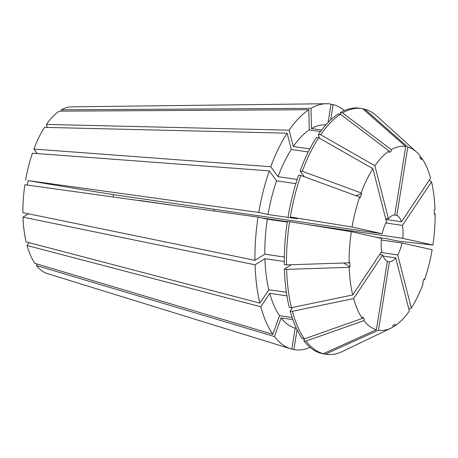 <?xml version="1.0" encoding="UTF-8"?>
<svg xmlns="http://www.w3.org/2000/svg" width="458" height="458" viewBox="0 0 458 458"><rect width="100%" height="100%" fill="white"/><g stroke="black" fill="none" stroke-linecap="round" stroke-linejoin="round"><path stroke-width="0.69" d="M27.314 185.061L28.03 180.589A295.61 8.971 -170.9 0 0 113.55 194.661L382.235 233.752A23.65 10.528 -81.8 0 1 386.5 221.821L372.915 168.721L318.665 137.726L316.467 137.411A124.158 55.269 -81.8 0 0 300.116 170.983L302.314 171.303A124.158 55.269 -81.8 0 1 318.665 137.726M113.55 194.661L112.96 196.957M139.209 200.392L175.111 205.585M61.401 111.157L61.372 109.806A84.444 37.59 -81.8 0 1 71.482 106.851L326.382 103.714A124.164 55.275 -81.8 0 1 331.06 104.098L328.117 122.463M37.184 153.556L33.903 149.062A84.444 37.59 -81.8 0 1 44.466 127.37L287.126 133.163A124.164 55.275 -81.8 0 0 270.77 166.735L278.052 176.691A102.873 45.794 -81.8 0 1 291.299 149.485L287.126 133.163M309.808 148.902L293.286 146.508L289.107 130.186L46.453 124.399L47.231 127.439M46.453 124.399A84.444 37.59 -81.8 0 1 59.185 111.168L308.812 109.714L309.253 129.917L320.508 131.549M254.963 260.333L22.9 212.649A84.444 37.59 -81.8 0 1 24.881 184.723L258.031 217.103A124.164 55.275 -81.8 0 0 254.963 260.333L264.816 254.201A102.873 45.794 -81.8 0 1 267.306 219.176L258.031 217.103M382.235 233.752L352.07 227.013L290.326 217L297.397 218.752L268.05 214.51L258.781 212.438L28.03 180.589M25.631 180.051A84.444 37.59 -81.8 0 1 32.421 153.201L269.293 170.874L276.569 180.83L295.868 183.624M286.37 292.273L268.835 289.737L259.898 303.127L26.123 241.887A84.444 37.59 -81.8 0 1 22.997 217.138L28.396 213.777M272.836 334.311L279.495 315.688A102.873 45.794 -81.8 0 1 269.762 293.36L260.825 306.757A124.164 55.275 -81.8 0 0 272.836 334.311L34.814 263.321A84.444 37.59 -81.8 0 1 27.051 245.517L28.974 242.637M289.107 130.186A124.164 55.275 -81.8 0 1 308.812 109.714M330.653 119.962L333.121 104.556L330.979 104.579M333.121 104.556A124.164 55.275 -81.8 0 1 344.273 110.59M258.781 212.438A124.164 55.275 -81.8 0 1 269.293 170.874M259.898 303.127A124.164 55.275 -81.8 0 1 255.06 264.821L22.997 217.138M383.094 256.074L395.729 257.9A23.65 10.528 -81.8 0 1 389.415 261.827L378.468 330.184L325.415 354.154L323.239 353.679M387.331 261.524L389.415 261.827M395.729 257.9L409.315 310.999A92.825 41.323 -81.8 0 1 395.111 325.758L395.077 324.287L392.89 325.649L392.924 327.115A92.825 41.323 -81.8 0 1 391.109 328.071A92.825 41.323 -81.8 0 1 378.468 330.184M385.63 218.432L388.481 218.844L374.896 165.744L320.652 134.755A124.158 55.269 -81.8 0 1 340.357 114.282L389.1 150.985L389.134 152.457L391.321 151.094L391.287 149.629A92.825 41.323 -81.8 0 1 405.742 146.56L362.599 108.666A124.158 55.269 -81.8 0 0 361.791 108.535L359.587 108.214A124.158 55.269 -81.8 0 0 340.346 112.599L342.544 112.92A124.158 55.269 -81.8 0 1 361.791 108.535M374.896 165.744A92.825 41.323 -81.8 0 1 389.1 150.985M394.069 214.974L396.857 215.38L407.803 147.018L364.66 109.124A124.158 55.269 -81.8 0 1 376.745 115.977L416.58 152.073A92.825 41.323 -81.8 0 1 420.312 156.109L419.831 157.46L421.446 159.676L421.933 158.319A92.825 41.323 -81.8 0 1 430.589 178.185L401.517 221.758L385.905 219.496M407.803 147.018A92.825 41.323 -81.8 0 1 416.58 152.073M290.326 217A124.158 55.269 -81.8 0 1 300.837 175.437L359.65 197.054L360.177 197.776L361.654 193.642A472.982 175.248 19.7 0 1 355.746 195.623M352.07 227.013A92.825 41.323 -81.8 0 1 359.65 197.054M286.508 264.896A124.158 55.269 -81.8 0 1 289.576 221.672L287.378 221.351A124.158 55.269 -81.8 0 0 284.304 264.575L286.508 264.896L349.111 262.835A92.825 41.323 -81.8 0 1 351.326 231.679L381.485 238.418A23.65 10.528 -81.8 0 0 381.766 251.362L352.694 294.935A92.825 41.323 -81.8 0 1 349.208 267.323L286.605 269.384L284.401 269.064L291.368 264.735M352.694 294.935L291.443 307.69A124.158 55.269 -81.8 0 1 286.605 269.384M392.918 326.812L395.111 325.758M385.871 222.983L402.445 225.382L431.516 181.809L429.295 180.114M431.516 181.809A92.825 41.323 -81.8 0 1 435.003 209.421L434.287 209.867L434.384 214.355L435.1 213.909A92.825 41.323 -81.8 0 1 432.89 245.064L398.437 241.148L386.964 238.761L375.783 237.141M423.713 279.867L424.566 279.689L424.034 278.968L422.557 283.101L423.083 283.828A92.825 41.323 -81.8 0 1 411.295 308.022L408.811 309.035M381.325 240.003L401.981 242.998L432.14 249.73A92.825 41.323 -81.8 0 1 424.566 279.689M320.652 134.755L318.453 134.434A124.158 55.269 -81.8 0 1 338.153 113.962L340.357 114.282M364.66 109.124L362.822 108.861M288.122 216.686A124.158 55.269 -81.8 0 1 298.633 175.122L300.837 175.437M291.443 307.69L289.244 307.375A124.158 55.269 -81.8 0 1 284.401 269.064M318.453 134.434L319.403 138.15M293.286 146.508A102.873 45.794 -81.8 0 1 309.253 129.917M268.05 214.51A102.873 45.794 -81.8 0 1 276.569 180.83M284.286 261.495L264.913 258.69L255.06 264.821M268.835 289.737A102.873 45.794 -81.8 0 1 264.913 258.69M296.36 328.294L295.175 328.123L291.809 349.133A124.164 55.275 -81.8 0 1 290.904 348.876L47.351 273.592A84.444 37.59 -81.8 0 1 36.428 265.531L274.457 336.527L281.115 317.904L292.834 319.598M290.904 348.876A124.164 55.275 -81.8 0 1 274.457 336.527M376.407 329.726L323.354 353.696A124.158 55.269 -81.8 0 1 306.001 341.084L363.898 320.634A92.825 41.323 -81.8 0 0 376.407 329.726L387.353 261.363A23.65 10.528 -81.8 0 1 382.693 254.986L353.622 298.559L292.37 311.32L290.172 310.999L292.525 307.467M379.642 254.545L382.693 254.986M36.989 263.968L36.428 265.531M363.898 320.634L364.379 319.283A472.982 385.573 -36.2 0 0 362.696 317.268M290.172 310.999A124.158 55.269 -81.8 0 0 302.183 338.554L304.381 338.874L362.284 318.425A92.825 41.323 -81.8 0 1 353.622 298.559M362.284 318.425L362.765 317.073L364.379 319.283M323.354 353.696L321.15 353.376A124.158 55.269 -81.8 0 1 303.797 340.769L306.001 341.084M304.49 338.84L303.797 340.769M295.175 328.123A102.873 45.794 -81.8 0 1 281.115 317.904M61.372 109.806L311.005 108.351A124.164 55.275 -81.8 0 1 326.382 103.714M33.903 149.062L270.77 166.735M260.825 306.757L27.051 245.517M310.009 347.347A124.164 55.275 -81.8 0 1 293.87 349.597L291.838 348.967M214.258 209.438A23.65 10.528 -81.8 0 1 214.104 211.006M388.481 218.844A23.65 10.528 -81.8 0 1 394.796 214.916L405.742 146.56M396.857 215.38A23.65 10.528 -81.8 0 1 401.517 221.758M401.981 242.998A23.65 10.528 -81.8 0 1 397.716 254.923L411.295 308.022M381.004 252.507L397.716 254.923M402.445 225.382A23.65 10.528 -81.8 0 1 402.725 238.326L432.89 245.064M261.598 217.899L287.332 221.626M305.709 224.288L402.725 238.326M302.314 171.303L361.127 192.915A92.825 41.323 -81.8 0 1 372.915 168.721M361.127 192.915L361.654 193.642M349.111 262.835L349.826 262.388L349.923 266.882L349.208 267.323M342.544 112.92L391.287 149.629M420.106 156.688L421.933 158.319M351.326 231.679L289.576 221.672M391.109 328.071L342.67 351.389A124.158 55.269 -81.8 0 1 326.222 354.286A124.158 55.269 -81.8 0 1 325.415 354.154M434.367 213.56L435.1 213.909M304.381 338.874A124.158 55.269 -81.8 0 1 292.37 311.32M326.222 354.286L324.024 353.971A124.158 55.269 -81.8 0 1 323.211 353.839M340.38 114.3L340.346 112.599M304.301 176.714L300.116 170.983M311.005 108.351L311.44 128.561A102.873 45.794 -81.8 0 1 325.878 124.885M311.44 128.561L321.642 130.038M278.052 176.691L297.179 179.462M308.263 151.941L291.299 149.485M264.816 254.201L284.326 257.03M287.269 222.067L267.306 219.176M279.495 315.688L292.124 317.52M286.92 295.845L269.762 293.36M297.053 329.737L293.87 349.597M349.923 266.882A472.982 148.724 -1.2 0 0 343.626 263.018"/></g></svg>
